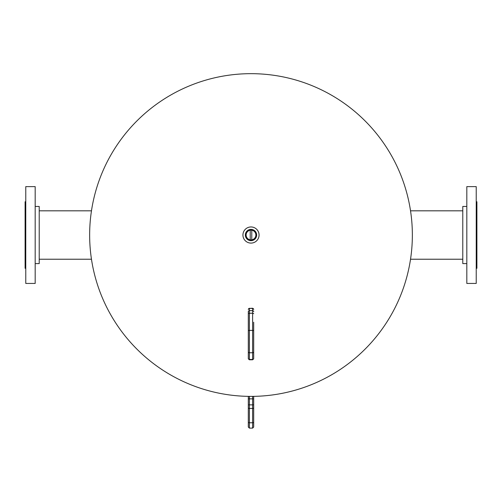 <?xml version="1.0" encoding="UTF-8"?>
<svg xmlns="http://www.w3.org/2000/svg" width="502" height="502" viewBox="0 0 502 502"><rect width="100%" height="100%" fill="white"/><g stroke="black" fill="none" stroke-linecap="round" stroke-linejoin="round"><path stroke-width="0.75" d="M89.645 235.024A161.355 161.355 0 0 0 251 396.385A161.355 161.355 0 0 0 412.355 235.024A161.355 161.355 0 0 0 251 73.668A161.355 161.355 0 0 0 89.645 235.024M254.884 239.128A5.647 5.647 0 0 0 255.104 231.146A5.647 5.647 0 0 0 247.116 230.926A5.647 5.647 0 0 0 246.896 238.908A5.647 5.647 0 0 0 254.884 239.128M254.759 238.996A5.472 5.472 0 0 0 254.972 231.265A5.472 5.472 0 0 0 247.241 231.052A5.472 5.472 0 0 0 247.028 238.783A5.472 5.472 0 0 0 254.759 238.996M254.351 238.563A4.876 4.876 0 0 0 254.539 231.673A4.876 4.876 0 0 0 247.649 231.485A4.876 4.876 0 0 0 247.461 238.375A4.876 4.876 0 0 0 254.351 238.563M245.453 229.169A8.07 8.07 0 0 0 245.139 240.571A8.07 8.07 0 0 0 256.547 240.885A8.07 8.07 0 0 0 256.861 229.477A8.07 8.07 0 0 0 245.453 229.169M462.781 259.227L410.529 259.227M462.781 210.821L410.529 210.821M466.816 206.454L462.781 206.454L462.781 263.6L466.816 263.6M466.816 186.618L466.816 283.435L476.229 283.435L476.229 186.618L466.816 186.618M476.229 268.306L476.9 268.306L476.9 201.748L476.229 201.748M39.219 259.227L91.471 259.227M39.219 210.821L91.471 210.821M35.184 206.454L39.219 206.454L39.219 263.6L35.184 263.6M35.184 283.435L25.771 283.435L25.771 186.618L35.184 186.618L35.184 283.435M25.771 268.306L25.1 268.306L25.1 201.748L25.771 201.748M250.228 230.217L250.228 239.837M251.772 239.837L251.772 230.217M253.692 416.503L253.692 423.65L253.692 416.503M253.692 422.038A1.073 0.722 180 0 1 252.613 422.759L252.613 398.858L253.692 398.858L253.692 397.245L253.692 427.039L252.613 428.118L252.613 422.759L249.387 422.759L249.387 428.118L248.308 427.039L248.308 397.245A1.073 1.073 0 0 1 248.76 396.367A1.073 1.073 0 0 0 248.308 397.245M253.692 404.863L249.387 404.863L249.387 408.459L252.613 408.459A1.073 0.722 180 0 0 253.692 407.737L253.692 405.334M248.308 423.65L248.308 422.038A1.073 0.722 0 0 0 249.387 422.759L249.387 408.459A1.073 0.722 0 0 1 248.308 407.737L248.308 405.334M253.24 396.367A1.073 1.073 0 0 1 253.692 397.245M253.692 322.215L253.692 344.736M253.692 356.219L253.692 349.549M253.692 349.304L253.692 329.281M253.692 348.746L253.692 358.422M248.308 329.281L248.308 349.304M249.387 359.796L252.613 359.796L252.613 352.755L249.387 352.755A1.073 1.01 0 0 1 248.308 351.751L248.308 311.635A1.073 1.004 180 0 1 249.387 310.631L249.387 359.796L248.308 358.723L248.308 330.893A1.073 0.483 0 0 1 249.387 330.41L252.613 330.41L252.613 313.229L249.387 313.229A1.073 0.483 0 0 0 248.308 313.712M248.308 354.13L248.308 358.723M252.613 396.373L252.613 398.858L249.387 398.858L249.387 404.863L248.308 404.863M249.387 396.373L249.387 398.858L248.308 398.858M253.692 358.453A1.073 1.01 0 0 1 252.613 359.457L249.387 359.457A1.073 1.01 0 0 1 248.308 358.453M253.692 309.433A1.073 1.004 180 0 0 252.613 308.429L249.387 308.429L249.387 310.631L252.613 310.631L252.613 308.241L249.387 308.429A1.073 1.004 180 0 0 248.308 309.433M253.692 313.712A1.073 0.483 180 0 0 252.613 313.229L252.613 310.631A1.073 1.004 180 0 1 253.692 311.635M253.692 351.751A1.073 1.01 180 0 1 252.613 352.755L252.613 330.41A1.073 0.483 180 0 1 253.692 330.893M252.613 428.118L249.387 428.118M252.613 308.241L253.692 309.32M252.613 359.796L253.692 358.723M249.387 308.241L248.308 309.32"/></g></svg>
